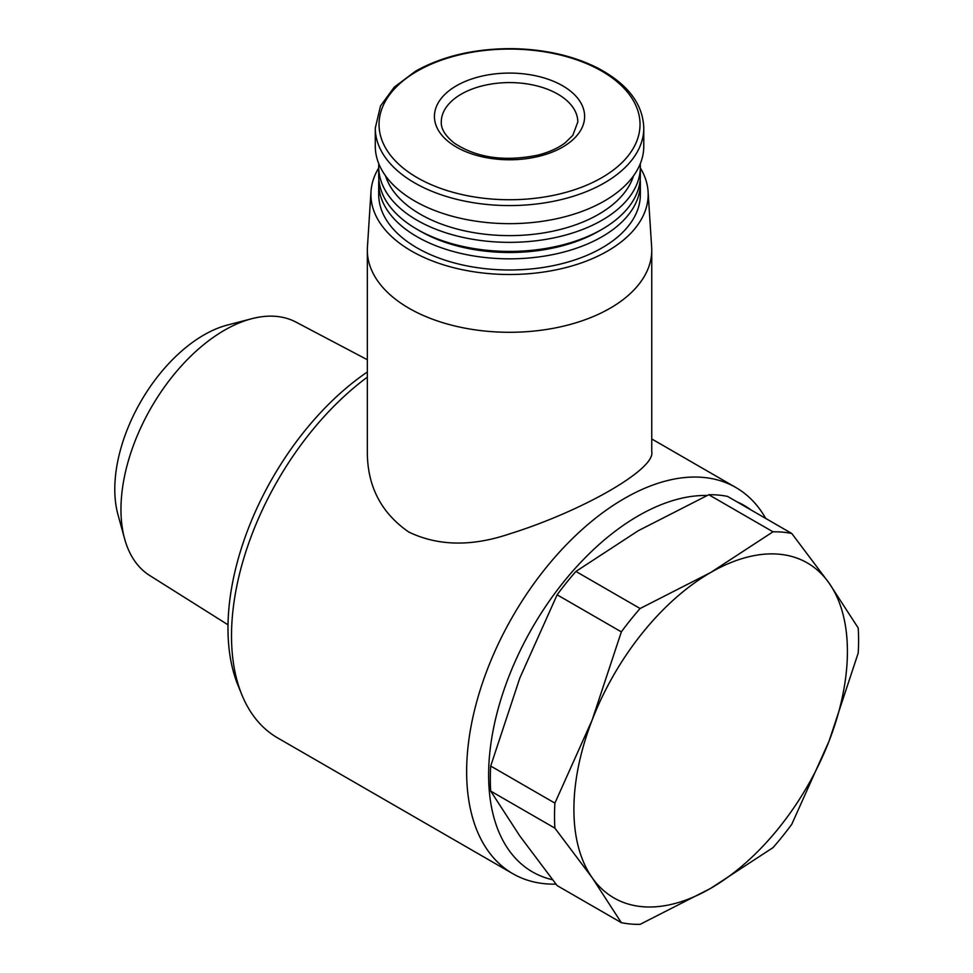 <?xml version="1.0" encoding="UTF-8"?>
<svg xmlns="http://www.w3.org/2000/svg" width="973" height="973" viewBox="0 0 973 973"><rect width="100%" height="100%" fill="white"/><g stroke="black" fill="none" stroke-linecap="round" stroke-linejoin="round"><path stroke-width="1.46" d="M791.779 533.484L727.561 496.412A215.021 124.143 120 0 0 708.782 494.734L638.252 530.723L575.907 571.443A215.021 124.143 120 0 0 557.128 594.807L519.813 678.059L490.696 766.043A215.021 124.143 120 0 0 490.696 791.085L519.813 835.977L557.128 885.6L621.346 922.672L592.216 877.78L554.902 828.157A215.021 124.143 -60 0 1 554.902 803.114L592.216 719.862L621.346 631.878A215.021 124.143 -60 0 1 640.112 608.514L710.655 572.525L773 531.805A215.021 124.143 -60 0 1 791.779 533.484L829.093 583.107L858.21 627.999A215.021 124.143 -60 0 1 858.21 653.041L829.093 741.025L791.779 824.277A215.021 124.143 -60 0 1 773 847.629L710.655 888.361L640.112 924.35A215.021 124.143 -60 0 1 621.346 922.672M490.696 791.085L554.902 828.157M490.696 766.043L554.902 803.114M557.128 594.807L621.346 631.878M575.907 571.443L640.112 608.514M708.782 494.734L773 531.805M710.655 888.361A193.408 111.664 -60 0 1 592.216 877.78A193.408 111.664 -60 0 1 592.216 719.862A193.408 111.664 -60 0 1 710.655 572.525A193.408 111.664 -60 0 1 829.093 583.107A193.408 111.664 -60 0 1 829.093 741.025A193.408 111.664 -60 0 1 710.655 888.361M555.96 884.129A222.987 128.74 -60 0 1 512.832 873.705L277.694 737.948A222.987 128.74 -60 0 1 241.888 694.844A222.987 128.74 -60 0 1 367.332 377.147M512.832 873.705A222.987 128.74 -60 0 1 512.82 616.225A222.987 128.74 -60 0 1 735.807 487.485A222.987 128.74 -60 0 1 765.751 518.451M378.704 167.988A138.628 80.041 0 0 0 371.005 191.486L367.429 247.154A142.204 82.109 0 0 0 367.332 250.195L367.332 451.825C367.32 486.184 381.148 512.929 408.794 532.049C437.911 546.023 471.309 546.704 509.001 534.08C582.486 511.202 655.595 469.108 651.752 451.825L651.752 250.195A142.204 82.109 0 0 0 651.655 247.154L648.079 191.486A138.628 80.041 0 0 0 640.368 167.988M552.506 879.738A211.603 122.172 -60 0 1 510.241 673.085A211.603 122.172 -60 0 1 707.128 495.488M736.743 501.703A211.603 122.172 -60 0 1 750.901 509.876M241.888 694.844L238.044 685.43A216.164 124.799 -60 0 1 367.332 372.002M228.01 624.8L149.672 575.481A146.327 84.481 -60 0 1 124.641 538.908A146.327 84.481 -60 0 1 151.265 407.48A146.327 84.481 -60 0 1 251.776 318.706A146.327 84.481 -60 0 1 295.962 322.099L367.332 359.73M124.641 538.908L117.952 514.595A125.943 72.72 -60 0 1 140.866 401.484A125.943 72.72 -60 0 1 227.378 325.067L251.776 318.706M367.332 250.195A142.204 82.109 0 0 0 509.536 332.292A142.204 82.109 0 0 0 651.752 250.195M371.005 191.486A138.628 80.041 0 0 0 509.536 274.495A138.628 80.041 0 0 0 648.079 191.486M378.862 179.591A130.832 75.541 0 0 0 378.704 183.313L378.704 194.454A130.832 75.541 0 0 0 509.536 269.995A130.832 75.541 0 0 0 640.368 194.454L640.368 183.313A130.832 75.541 0 0 0 640.21 179.591M378.704 183.313A130.832 75.541 0 0 0 509.536 258.842A130.832 75.541 0 0 0 640.368 183.313M378.813 163.78A130.832 75.541 0 0 0 378.704 166.821L378.704 175.882A130.832 75.541 0 0 0 417.028 229.287L420.239 231.148A126.283 72.914 0 0 0 598.833 231.148L602.056 229.287A130.832 75.541 0 0 0 640.368 175.882L640.368 166.821A130.832 75.541 0 0 0 640.27 163.78M417.028 229.287A130.832 75.541 0 0 0 602.056 229.287M378.704 166.821A130.832 75.541 0 0 0 509.536 242.35A130.832 75.541 0 0 0 640.368 166.821M385.563 175.894A126.004 72.744 0 0 0 509.536 235.624A126.004 72.744 0 0 0 633.508 175.894M375.286 128.059L375.286 146.157A134.25 77.512 0 0 0 509.536 223.656A134.25 77.512 0 0 0 643.785 146.157L643.785 128.059C642.958 103.807 627.536 83.751 597.495 67.903C572.902 55.631 544.466 49.209 512.175 48.65C474.8 48.541 442.593 56.057 415.556 71.175L394.235 87.169L380.504 105.984L375.286 128.059A134.25 77.512 0 0 0 509.536 205.571A134.25 77.512 0 0 0 643.785 128.059M456.446 85.77A75.091 43.347 0 0 0 490.1 158.307A75.091 43.347 0 0 0 582.061 105.206A75.091 43.347 0 0 0 456.446 85.77M417.271 71.138A130.491 75.335 0 0 0 475.761 197.178A130.491 75.335 0 0 0 635.576 104.902A130.491 75.335 0 0 0 417.271 71.138M461.275 94.138A68.256 39.407 0 0 0 441.28 122.002C440.939 128.813 445.257 135.831 454.221 143.043C476.49 157.808 504.294 161.859 537.631 155.181C548.942 152.287 558.113 148.176 565.143 142.836L572.805 135.369L577.804 122.002A68.256 39.407 0 0 0 535.661 85.588A68.256 39.407 0 0 0 461.275 94.138M735.807 487.485L651.752 438.957"/></g></svg>
